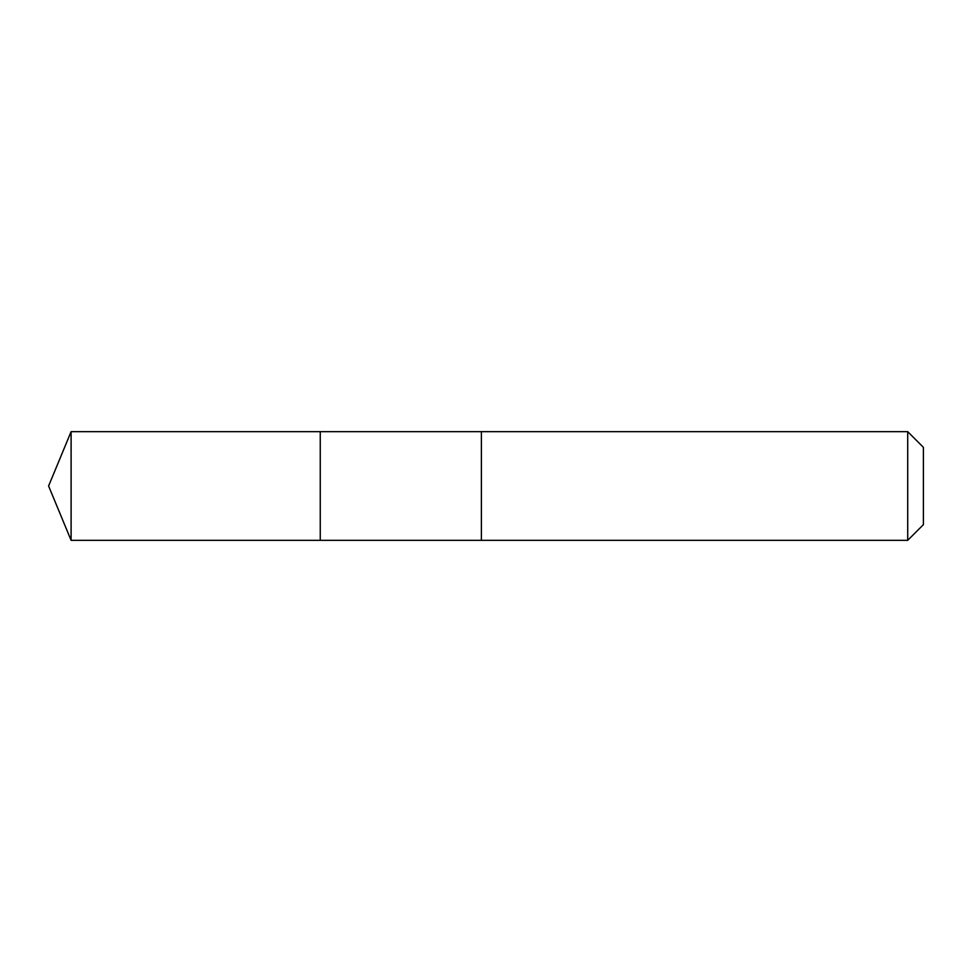 <?xml version="1.0" encoding="UTF-8"?>
<svg xmlns="http://www.w3.org/2000/svg" width="972" height="972" viewBox="0 0 972 972"><rect width="100%" height="100%" fill="white"/><g stroke="black" fill="none" stroke-linecap="round" stroke-linejoin="round"><path stroke-width="1.46" d="M320.25 540.323L320.25 431.677L71.102 431.665L71.102 540.335L320.25 540.323L320.25 431.677L481.395 431.677L481.395 540.323L71.102 540.335L48.6 486L71.102 540.335M481.395 495.137L481.395 540.335L907.714 540.335L907.714 431.665L481.395 431.665L481.395 495.137M907.714 431.665L923.4 447.351L923.4 524.649L907.714 540.335M48.6 486L71.102 431.665"/></g></svg>
